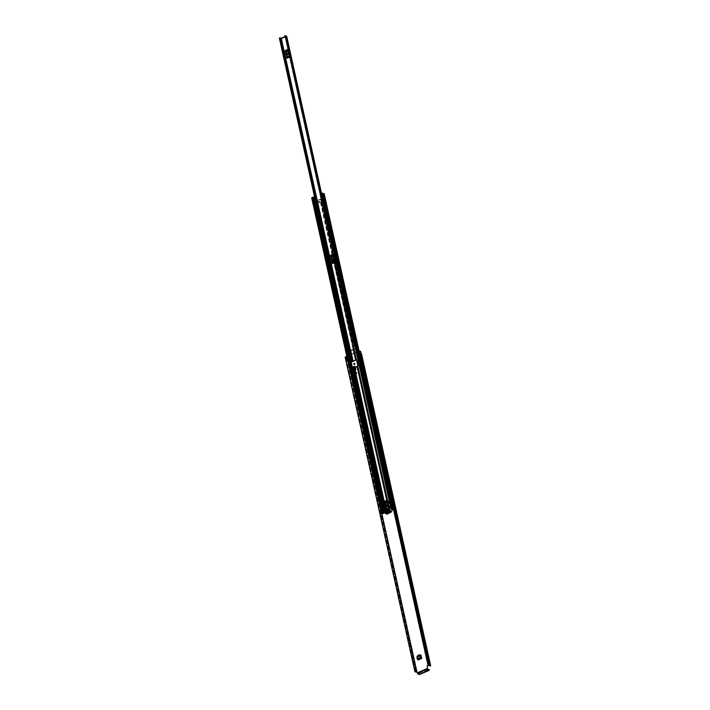 <?xml version="1.0" encoding="UTF-8"?>
<svg xmlns="http://www.w3.org/2000/svg" width="710" height="710" viewBox="0 0 710 710"><rect width="100%" height="100%" fill="white"/><g stroke="black" fill="none" stroke-linecap="round" stroke-linejoin="round"><path stroke-width="0.53" stroke-dasharray="3.55 2.66" d="M386.107 507.082A0.621 0.515 114.4 0 0 386.355 508.209A0.621 0.515 114.4 0 0 386.107 507.082M385.787 506.94A0.621 0.515 114.4 0 0 386.036 508.058A0.621 0.515 114.4 0 0 385.787 506.94M420.373 654.931L419.211 655.223M419.077 654.851A0.621 0.515 114.4 0 0 418.208 655.658L417.649 656.111M421.376 658.259L421.252 657.7L421.376 658.259L417.649 659.874L417.347 656.031M420.071 654.851L420.693 655.179L420.071 654.851M356.198 373.46A0.621 0.515 114.4 0 0 355.95 372.342A0.621 0.515 114.4 0 0 356.198 373.46M354.459 363.351A0.621 0.515 114.4 0 0 353.527 363.813A0.621 0.515 114.4 0 0 353.97 364.408M352.826 367.114L353.021 366.529L354.139 366.537L354.814 370.451L353.713 371.144L352.826 367.114L354.024 366.884M353.287 367.895L354.033 371.294L355.825 369.573L355.328 367.336M353.411 366.928L354.911 366.493M416.663 670.684L416.788 671.855M416.513 670.613L414.817 670.985M346.773 356.118L359.074 351.006M427.278 665.758L427.757 665.27L358.133 351.193M426.958 665.616L426.976 666.362M429.239 670.098L427.837 669.459L426.657 666.22M352.408 368.091L352.976 370.673L351.752 371.206L351.175 368.623L352.408 368.091L351.068 368.57L351.636 371.161L352.976 370.673M386.391 513.907L385.37 510.614L388.352 509.318L388.734 513.215M386.772 513.978L388.663 513.161M356.269 372.484A0.621 0.515 114.4 0 0 356.518 373.611A0.621 0.515 114.4 0 0 356.269 372.484M386.364 513.791L385.69 510.756L385.237 511.111L388.219 509.816L388.61 511.661L385.805 512.877L388.299 511.537L388.201 513.002L386.417 513.774L385.823 512.957M388.991 513.374L388.672 509.469L385.69 510.756M352.586 371.135L353.26 370.833L352.586 371.135L351.956 368.517L352.692 368.25L352.009 368.543M353.26 370.833L352.692 368.25M354.033 371.294L355.808 370.522L355.825 369.573M355.612 367.212L356.18 369.786M346.826 356.385L359.154 351.37M416.016 670.355L415.59 671.323A1.198 0.453 -12.5 0 0 415.563 671.465A1.198 0.453 -12.5 0 0 416.699 671.678L416.885 671.704M359.233 351.698L358.594 351.867L359.287 351.929M361.133 353.784A1.81 0.692 -12.5 0 0 360.999 353.757L360.414 351.139L360.964 353.722L360.431 354.112L359.171 354.45L358.594 351.867M348.148 359.5L345.974 360.219M415.563 671.465L346.515 360.032A1.198 0.453 -12.5 0 0 346.844 360.245M359.89 351.503L360.44 353.997A1.198 0.453 -12.5 0 1 360.937 354.157M360.884 354.574L429.923 665.944A1.198 0.453 -12.5 0 0 430.029 665.687A1.198 0.453 -12.5 0 0 429.79 665.492M414.968 671.314L345.326 357.414M430.633 665.554A1.81 0.692 -12.5 0 0 429.275 665.181L427.757 665.27M360.999 353.757L360.44 353.997M346.515 360.032L346.018 360.245M359.171 354.45L358.719 352.08M359.295 354.672L359.855 354.512M347.669 359.438L347.092 356.855M353.589 367.869L354.263 370.939L355.905 369.608M355.923 369.679L354.308 370.957M354.547 370.292L353.713 371.144M354.121 370.726L353.509 371.01L354.059 370.806L353.163 366.768L352.621 366.99L353.021 366.529L354.121 370.726L353.234 366.715M354.902 367.523L355.32 369.369L354.538 370.265L353.935 366.511M353.749 366.369L354.698 366.591M353.749 366.289L354.689 366.537L353.749 366.289M354.76 369.369L355.32 369.369M354.228 367.807L354.814 370.451L354.494 367.7M352.524 371.099L351.956 368.517M417.799 659.235L417.968 660.016M417.569 659.333L417.356 657.22M417.649 659.874L416.841 658.756L417.693 658.756M419.122 654.904L420.568 655.827L420.542 657.149L416.841 658.756L416.832 656.644L417.915 655.57L417.161 655.898M420.24 655.667L417.338 657.149M416.868 655.871L416.699 657.203M420.879 657.371L421.332 658.232M419.388 654.789L420.311 655.135M419.184 655.019L419.681 654.806M418.545 655.153L417.684 655.525L418.199 655.596M418.527 655.747L417.915 655.57L418.527 655.747M385.53 511.191L388.672 509.469M388.512 509.895L387.891 509.86L388.317 512.052L387.864 512.744L386.08 513.516L385.219 511.209L388.184 509.922M386.693 513.028L385.423 512.682L386.914 513.374L385.477 512.753L384.918 511.147L385.077 510.534L385.495 511.182M388.352 509.318L388.219 509.816M388.059 509.247L385.077 510.534L385.219 511.209M385.495 512.753L388.281 511.537M287.94 49.407L289.644 57.102M333.452 254.704L335.155 262.398M289.325 56.96L286.645 58.122L284.932 50.428L287.621 49.265A1.198 0.497 -113.4 0 0 287.923 50.019L289.316 56.33A1.198 0.497 -113.4 0 0 289.325 56.96L287.621 49.265M348.45 348.61L348.921 350.767L350.279 350.829L355.311 348.619L354.743 346.436L355.284 346.205L355.808 347.989M334.836 262.256L332.156 263.419L330.443 255.724L333.132 254.562A1.198 0.497 -113.4 0 0 333.434 255.316L334.827 261.626A1.198 0.497 -113.4 0 0 334.836 262.256L333.132 254.562M348.956 348.53L349.622 348.654L280.84 38.402L350.101 350.829L349.622 348.654L349.08 348.894M279.394 38.038L348.157 348.211L348.628 348.015A1.633 0.621 167.5 0 1 349.622 348.37A1.633 0.621 167.5 0 1 349.595 348.548L349.063 348.787M355.302 345.734L354.716 346.329A1.633 0.621 167.5 0 1 353.544 345.992A1.633 0.621 167.5 0 1 353.544 345.885L353.988 345.681L285.225 35.509M355.328 345.832L354.716 346.329L285.979 36.245L355.248 348.672M355.257 346.098L353.988 345.681M354.663 345.912L355.222 348.592M355.142 348.069L355.923 347.9M354.947 345.699L355.426 347.856M348.219 348.912L348.521 351.104M348.175 348.681L348.433 350.882M287.923 50.019L285.234 51.191L285.491 51.635M286.725 57.208L289.316 56.33M286.645 58.122A1.198 0.497 66.6 0 1 286.627 57.501M285.234 51.191A1.198 0.497 66.6 0 1 284.932 50.428M288.038 53.303A0.595 0.488 114.4 0 0 287.151 53.951L287.248 54.386A0.595 0.488 114.4 0 0 287.674 54.75M333.434 255.316L330.745 256.479L331.002 256.931M332.236 262.505L334.827 261.626M332.156 263.419A1.198 0.497 66.6 0 1 332.147 262.789M330.745 256.479A1.198 0.497 66.6 0 1 330.443 255.724M333.549 258.591A0.595 0.488 114.4 0 0 332.662 259.248L332.759 259.674A0.595 0.488 114.4 0 0 333.185 260.037M319.118 202.661A0.719 0.595 -65.6 0 1 318.825 201.374A0.719 0.595 -65.6 0 1 319.118 202.661M319.385 202.785A0.719 0.595 -65.6 0 1 319.101 201.489A0.719 0.595 -65.6 0 1 319.385 202.785M332.12 261.972L329.112 262.478L328.047 256.204L333.247 254.047L334.685 260.055L332.324 261.883M321.71 194.22L321.08 193.839L321.719 196.555L320.512 197.123L320.876 198.738L320.086 199.643L315.746 201.054L315.338 199.368L314.299 199.528L315.071 199.244L315.551 200.93L319.908 199.457L320.601 198.623L320.245 196.998L321.444 196.43L320.831 193.67L321.568 193.546M356.482 359.553L334.117 260.419L332.271 261.67M332.076 261.75L329.484 262.673M351.441 361.727L356.083 359.473M328.047 256.204L332.688 253.949L320.458 198.8M383.79 513.117L313.492 197.185L314.122 199.847L314.574 199.652M383.409 512.558L391.068 509.239L392.319 509.416L392.319 507.854M327.78 256.079L329.209 262.549M314.299 199.528L316.021 200.131M313.03 197.726L382.876 512.789L382.122 513.108A1.695 0.648 167.5 0 1 383.169 513.25A1.518 0.577 167.5 0 1 382.965 513.037A1.518 0.577 167.5 0 1 383.01 512.833L391.707 509.061A1.518 0.577 167.5 0 1 392.639 509.15L392.639 509.141A1.695 0.648 167.5 0 1 392.355 508.884A1.695 0.648 167.5 0 1 392.39 508.679L391.325 508.884L321.559 193.502M351.175 361.603L352.542 368.091M321.719 196.555L321.106 193.794L321.63 193.839M334.117 260.419L332.688 253.949M385.228 503.949L387.34 503.026L386.87 500.896L386.417 500.976L384.323 501.997L384.98 504.056M385.175 503.727L387.074 502.902L386.604 500.772L384.456 501.579M384.483 501.695L384.057 501.872L384.128 501.118M386.196 511.555L385.344 507.677L386.533 509.833L388.627 508.83L388.157 506.691L385.61 507.801L384.527 504.011L354.325 367.771M388.201 509.008L387.891 506.567L385.344 507.677L384.527 504.011L384.971 503.816M387.394 509.718L386.417 509.247L388.077 508.52L388.184 508.999L385.814 509.807L386.471 511.679M388.743 510.446L388.361 508.706L389.018 510.57M387.119 501.784L386.151 500.852M356.873 366.671L386.675 500.009M384.749 501.81L385.432 502.511M382.876 512.789L382.007 513.348A1.171 0.444 167.5 0 1 382.433 513.357L381.998 511.413M383.427 511.777L383.143 511.404A1.518 0.577 -12.5 0 0 383.693 511.404L382.912 511.741A1.695 0.648 -12.5 0 0 382.947 511.537A1.695 0.648 -12.5 0 0 382.938 511.502L382.379 511.741M383.329 511.324L383.888 511.173M382.912 511.741L313.412 198.232L382.912 511.741M383.693 511.404L314.202 197.895M391.325 508.884L392.887 508.626A1.171 0.444 167.5 0 0 392.87 508.768A1.171 0.444 167.5 0 0 392.887 508.822L392.461 506.878A1.171 0.444 -12.5 0 0 393.127 507.082A1.171 0.444 -12.5 0 0 393.296 507.073L393.367 507.064M393.633 506.86L392.63 507.295A1.695 0.648 -12.5 0 0 393.171 507.295L392.399 507.632A1.518 0.577 -12.5 0 0 392.435 507.428A1.518 0.577 -12.5 0 0 392.417 507.384L392.231 507.464M392.399 507.632L322.89 194.123L392.399 507.632M393.171 507.295L323.671 193.794L393.18 507.313M314.122 199.847L315.258 200.202M315.284 200.211L315.382 200.655M321.257 196.75L322.225 197.371L321.612 194.611L320.556 193.945L320.991 196.635M321.106 193.794L321.683 196.59L322.686 197.194L322.074 194.434M382.61 512.664L312.675 197.211M382.122 513.108L312.178 197.673M381.936 514.058L381.261 514.04L382.433 513.357M383.169 513.25L382.743 511.306L383.169 513.25M383.01 512.833L313.075 197.38M392.887 508.822L394.751 508.387M391.601 509.008L321.666 193.573M392.639 509.141L392.204 507.206A1.695 0.648 -12.5 0 0 392.63 507.295L392.417 507.384A1.518 0.577 167.5 0 0 392.204 507.206L392.639 509.15M322.154 194.442L322.686 197.194M322.766 197.202L323.503 197.131M392.461 506.878L393.535 506.434M381.421 514.173L380.826 512.096L381.412 511.67M380.995 512.229L381.74 514.138M387.074 502.902L388.157 506.691L387.074 502.902M384.731 501.704L386.417 500.976M386.506 501.109L387.021 501.34M385.335 502.077L384.811 501.846M387.127 501.819L385.432 502.547M388.219 509.097L386.533 509.833M387.935 508.892L386.24 509.62M389.249 509.487L388.255 509.034L386.542 509.762L387.553 510.224M387.491 510.162L389.151 509.434L388.148 508.564M386.409 505.742A0.559 0.461 -65.6 0 1 386.32 504.695A0.559 0.461 -65.6 0 1 386.826 504.819M387.314 504.561A0.959 0.79 114.4 0 0 385.991 505.378A0.959 0.79 114.4 0 0 386.533 506.274M388.237 511.857L389.16 512.079M390.864 511.227L389.843 510.765L390.438 511.404M391.157 512.159L389.976 511.626L390.953 508.955L390.393 506.434L391.876 507.126M388.423 512.283L387.589 511.901L388.21 512.371M383.737 509.105L382.841 509.736L383.719 512.478M388.796 510.463L387.775 509.807L388.752 510.25M389.071 509.247L389.692 509.727M385.938 510.845L386.861 511.067M387.181 510.064L387.802 510.543M387.101 512.15L386.125 511.706L387.056 511.937M389.266 510.108L389.888 510.588M389.098 506.869L389.63 510.898L390.979 511.173M389.63 510.898L388.184 511.644M390.34 511.448L389.817 511.12M385.521 513.41L387.633 512.114M386.187 512.86L386.63 513.215M387.589 511.901L386.089 512.434L385.308 508.875M387.198 500.035L388.849 507.339M388.663 507.419L389.284 507.694M388.947 509.185L387.775 509.807M387.829 510.028L389.124 509.46M387.056 510.002L385.885 510.632M386.062 510.907L387.234 510.286M389.142 510.046L386.08 511.493M386.125 511.706L389.311 510.33M389.799 511.209L389.852 511.866L386.311 513.401M388.352 511.919L389.728 511.324M385.495 512.487L386.089 512.434M384.98 504.286L384.376 504.553L384.341 502.911L385.051 503.15M387.474 503.212L386.968 503.425L386.63 501.917L387.438 502.121M384.714 505.342L384.27 505.067M383.986 508.999L384.891 513.09M390.065 510.854L389.16 506.754M388.139 501.571L387.527 501.296M388.184 508.999L389.151 509.434M386.417 509.247L387.385 509.682M388.077 508.52L389.053 508.964M386.968 503.425L387.58 503.709M386.63 501.917L387.243 502.201M387.225 501.659L387.846 501.943M384.341 502.911L384.953 503.195M384.376 504.553L384.998 504.828M384.935 502.653L385.557 502.937M427.136 668.35L416.983 672.752M415.226 670.702L345.592 356.633M393.42 509.079L358.452 351.344M415.545 670.852L346.063 357.45M346.924 359.961L346.347 357.37M415.59 671.323L346.001 357.45M416.699 671.678L347.651 360.236M381.598 513.241L416.708 671.678M415.483 671.083L345.85 357.015M415.43 671.065L345.797 356.988M394.378 508.662L393.873 506.381M360.183 354.423L359.562 351.61M393.917 508.866L358.985 351.317M393.873 508.884L358.932 351.299M429.275 665.181L359.65 351.113M429.133 665.163L359.508 351.095M429.08 665.146L359.446 351.068M427.837 669.459L417.684 673.861M360.352 354.139L359.784 351.548M354.609 370.185L355.169 370.176M352.621 366.99L353.509 371.01M353.908 370.54L353.021 366.529M420.959 657.522L421.048 658.055L417.329 659.67L417.728 658.924M417.613 659.847L417.524 659.306M388.317 509.31L388.476 509.886M385.077 510.534L385.237 511.111L388.201 509.816M384.918 511.147L387.891 509.86M350.279 350.829L281.009 38.393M315.488 200.646L314.707 197.123M354.183 345.708L285.482 35.802M354.885 346.063L286.121 35.89M348.628 348.015L279.864 37.852M353.544 345.992L284.976 36.672L353.544 345.885M285.34 35.5L354.104 345.672M315.409 200.655L314.619 197.087L315.4 200.655M355.16 345.956L355.639 348.113M355.204 346.187L355.683 348.335M285.81 52.185L288.491 51.022M289.529 55.691L286.84 56.853M288.553 51.173L285.864 52.336M286.84 56.729L289.529 55.566M331.321 257.481L334.002 256.319M335.04 260.987L332.351 262.15M334.064 256.47L331.384 257.632M332.351 262.026L335.04 260.863M353.367 349.773L333.744 261.271M350.82 350.873L331.197 262.372M329.768 255.902L317.539 200.752M332.315 254.801L320.086 199.643M355.435 360.201L333.478 261.147M352.888 361.31L330.931 262.247M329.493 255.786L317.272 200.628M332.04 254.677L319.82 199.528M349.134 350.962L348.601 348.575M348.539 348.291L329.546 262.638M328.118 256.177L315.888 201.019M384.82 511.945L384.163 508.981M327.842 256.053L315.622 200.894M313.234 196.972L313.847 199.723M383.143 512.434L313.208 196.981M384.554 511.821L352.675 368.037M351.237 361.576L329.28 262.514M354.104 349.453L334.392 260.543M389.657 509.842L387.509 500.159M391.068 509.239L390.438 506.39M355.506 348.841L321.133 193.786M332.954 254.073L320.725 198.924M389.391 509.727L357.512 365.943M390.802 509.114L320.867 193.661M349.293 350.953L348.761 348.548M348.708 348.308L329.706 262.602M328.277 256.132L316.048 200.983M350.287 351.068L330.656 262.514M329.218 256.044L316.988 200.886M353.997 349.498L334.295 260.614M332.857 254.144L320.636 198.995M353.713 349.622L334.073 261.031M332.635 254.562L320.414 199.404M351.787 361.434L329.83 262.38M328.393 255.911L316.163 200.761M352.728 361.346L330.771 262.292M329.333 255.822L317.113 200.673M355.754 359.713L333.798 260.659M332.36 254.189L320.13 199.04M355.533 360.13L333.567 261.076M332.138 254.606L319.908 199.457M353.225 367.904L384.332 508.964M354.166 367.815L385.273 508.875M384.465 505.227L383.95 502.911M357.192 366.183L389.062 509.966L389.568 509.913L387.385 500.089M356.961 366.6L388.84 510.384L389.337 510.33L387.74 503.097M387.598 502.476L387.039 499.938M386.258 509.709L387.953 508.972M382.007 513.348L381.616 511.582M347.935 359.65L347.314 356.881M393.296 507.073L323.795 193.564M392.887 508.626L323.014 193.44M315.338 197.336L315.95 200.096M314.015 196.883L314.628 199.643M314.938 197.584L315.56 200.318M314.211 199.838L313.722 197.629M321.231 196.776L320.618 194.016M381.856 512.993L311.921 197.54M383.808 511.182L314.299 197.673M383.506 512.789L313.625 197.575M383.364 511.173L383.489 511.75M383.444 512.638L313.509 197.185M383.382 512.611L313.447 197.158M392.08 508.555L322.145 193.102M391.893 507.677L391.742 506.976M323.094 197.336L322.446 194.416L323.068 197.345M391.601 509.283L391.015 506.647M355.834 347.962L355.337 345.734M322.464 197.433L321.754 194.247M391.254 509.247L390.642 506.478M355.674 348.761L321.328 193.803M391.201 509.221L390.58 506.452M355.63 348.787L321.266 193.768M382.947 511.741L313.447 198.232L382.947 511.537M382.938 512.806L313.039 197.478M392.39 508.679L322.455 193.226L392.39 508.679M392.355 508.679L322.429 193.289M392.435 507.632L322.926 194.123M391.707 509.061L321.781 193.608L391.698 509.061M391.636 509.034L321.701 193.582M393.73 508.458L393.296 506.514M394.689 508.36L394.263 506.425M381.359 514.147L380.933 512.203M381.589 513.721L381.155 511.777M386.613 501.579L384.918 502.316M390.953 508.955L392.426 509.62M392.408 509.798L390.926 509.132M385.423 512.682L386.666 513.25M382.841 509.736L383.995 510.259M383.897 509.842L382.992 509.434M389.231 511.928L388.264 511.493M390.021 511.466L391.281 512.034M385.761 513.454L386.941 513.987M387.465 511.839L388.441 512.274M388.823 510.099L387.855 509.656M387.953 510.091L388.805 510.472M389.488 509.816L389.044 509.611M386.932 510.916L385.965 510.481M387.598 510.632L387.154 510.437M387.127 511.786L386.16 511.342M386.249 511.768L387.101 512.159M388.45 503.922L387.829 503.647M388.778 503.665L388.157 503.381M388.299 503.044L388.911 503.319M388.521 503.772L387.908 503.497M360.538 353.997L359.97 351.414M415.607 671.207L346.045 357.45M415.377 671.012L345.752 356.935M430.029 665.687L360.982 354.246M414.995 671.349L345.371 357.272M354.325 371.01L353.624 367.869M353.891 366.227L354.441 366.227M352.55 366.901L353.447 370.922M385.619 511.182L388.601 509.886M387.953 509.247L384.971 510.543M349.018 348.503L280.255 38.331M354.157 345.859L285.393 35.686M349.622 348.37L280.911 38.42M354.192 345.699L285.491 35.802M316.074 200.22L315.453 197.424M355.311 348.619L286.041 36.183M354.467 346.231L354.947 348.388M355.08 346.098L355.559 348.255M382.433 511.653L312.933 198.143M392.87 508.768L322.935 193.315M347.607 359.881L346.95 356.952M383.48 512.922L313.545 197.469M383.515 512.718L313.66 197.602M383.364 512.602L313.43 197.149M392.905 508.564L323.041 193.457M391.885 507.748L391.707 506.967M391.92 507.543L322.42 194.034M382.965 513.037L313.066 197.735M382.85 512.709L312.933 197.327M392.355 508.884L322.464 193.626M393.189 507.295L323.689 193.786M392.435 507.428L322.97 194.105M381.261 514.04L380.826 512.096M383.551 511.724L383.435 511.218M388.024 508.555L386.329 509.283M391.05 511.173L389.808 510.614M389.257 512.363L388.281 511.919M388.512 512.274L387.536 511.839M389.994 509.62L389.027 509.185M388.849 510.534L387.873 510.091M388.104 510.446L387.136 510.002M386.959 511.351L385.983 510.907M390.189 510.49L389.213 510.046M387.154 512.212L386.178 511.777M385.211 505.236L384.598 504.961"/><path stroke-width="1.06" d="M420.071 654.851L420.995 655.259L421.696 658.401L417.968 660.016L417.276 656.865L418.501 655.738A0.621 0.515 114.4 0 1 419.255 654.886A0.621 0.515 114.4 0 1 419.53 655.294L419.211 655.223A0.621 0.515 114.4 0 0 419.077 654.851M420.693 655.179L421.287 657.717L417.799 659.235M353.97 364.408A0.621 0.515 114.4 0 0 354.459 363.351M354.618 366.422L355.328 367.336M416.788 671.855L417.684 673.861L419.086 674.5L417.56 673.302L427.713 668.9L427.455 668.492L417.302 672.894L416.663 670.684M345.397 357.636L347.572 356.917L348.148 359.5L347.181 360.139L345.974 360.219L345.38 357.645A1.81 0.692 167.5 0 1 345.326 357.529A1.81 0.692 167.5 0 1 345.362 357.308L346.773 356.118M388.734 513.215L387.003 514.235L386.054 513.703M386.675 514.022L384.864 512.904L384.465 510.099L391.778 506.993L392.408 509.798L391.157 512.159L386.941 513.987L383.719 512.478M354.255 363.396A0.621 0.515 114.4 0 0 354.503 364.514A0.621 0.515 114.4 0 0 354.255 363.396M386.391 513.907L387.003 514.235L386.364 513.791M388.991 513.374L389.373 512.62M419.53 655.294L420.995 655.259L420.373 654.931M353.287 367.895L353.145 367.265L355.524 366.813L354.911 366.493M355.195 366.75L355.612 367.212M429.79 665.492A1.198 0.453 -12.5 0 0 429.133 665.447L427.278 665.758L427.455 668.492M347.572 356.917L345.93 357.405A1.198 0.453 167.5 0 1 345.956 357.245L346.826 356.385M359.074 351.006L359.65 351.113A1.81 0.692 167.5 0 1 360.414 351.122L359.287 351.929M359.154 351.37L359.508 351.37A1.198 0.453 167.5 0 1 359.863 351.361L359.233 351.698M359.855 354.512L360.964 353.722M346.844 360.245A1.198 0.453 -12.5 0 0 347.651 360.236L347.607 359.881M430.065 666.033L361.017 354.592L361.496 354.414L430.544 665.856L430.065 666.033L360.875 354.503A1.198 0.453 -12.5 0 0 360.982 354.246A1.198 0.453 -12.5 0 0 360.937 354.157M414.995 671.376A1.81 0.692 -12.5 0 0 414.951 671.598A1.81 0.692 -12.5 0 0 416.495 671.953L347.66 360.236M346.018 360.245L345.965 360.272A1.81 0.692 -12.5 0 0 347.447 360.511M345.965 360.272L345.38 357.645M416.894 671.722L347.847 360.272L416.495 671.953M361.496 354.414A1.81 0.692 -12.5 0 0 361.594 354.112A1.81 0.692 -12.5 0 0 361.133 353.784M430.544 665.856A1.81 0.692 -12.5 0 0 430.633 665.554L361.594 354.112M429.896 665.989L360.884 354.574M361.017 354.592L430.003 666.033M427.713 668.9L428.955 669.823L419.086 674.5M429.151 669.699L429.08 670.382L419.734 674.438M418.962 673.941L419.61 673.879M355.275 366.777L354.698 366.449M354.654 366.387L355.257 366.706M354.698 366.591L354.902 367.523M417.356 657.22L420.568 655.827L421.252 657.7M421.696 658.401L421.287 657.717M420.568 655.827L417.338 657.149M419.681 654.806L420.551 655.756M418.598 655.126L419.122 654.904M418.545 655.153L419.184 655.019M418.882 655.153L417.915 655.57M386.417 513.774L385.912 513.499M280.911 38.42L280.858 38.198A1.633 0.621 167.5 0 0 279.864 37.852L279.367 38.1L280.228 38.526L281.329 38.535L286.308 36.379L284.781 35.713A1.633 0.621 167.5 0 0 284.781 35.819A1.633 0.621 167.5 0 0 285.952 36.157L285.952 36.157M348.219 348.912L349.56 351.051L355.763 348.361M286.964 58.273L285.251 50.579L287.94 49.407L289.849 55.708L289.644 57.102L286.964 58.273L289.644 56.809M332.475 263.561L330.771 255.866L333.452 254.704L335.36 261.005L335.155 262.398L332.475 263.561L335.155 262.096M280.858 38.198A1.633 0.621 167.5 0 1 280.832 38.376L285.988 36.237M349.56 351.051L316.074 200.22L315.382 200.655L314.947 197.575L313.509 197.087M348.131 348.273L315.4 200.655L348.131 348.273L348.921 348.379M355.808 347.989L355.302 345.734M280.272 38.597L348.992 348.699M348.539 348.832L349.045 348.858L349.515 351.006M348.175 348.681L348.956 348.53M285.491 51.635L286.725 57.208M287.568 54.528A0.595 0.488 114.4 0 0 288.562 54.093L288.464 53.667A0.595 0.488 114.4 0 0 287.47 54.102L287.568 54.528M287.674 54.75A0.595 0.488 114.4 0 0 288.242 53.951L288.145 53.525A0.595 0.488 114.4 0 0 288.038 53.303M289.858 56.161L286.955 57.971M287.168 57.324L289.849 55.708M288.872 51.324L286.183 52.487L287.159 56.871M286.183 52.487L285.97 51.937L288.659 50.774M288.082 49.771L285.393 50.942L285.97 51.937M331.002 256.931L332.236 262.505M333.079 259.825A0.595 0.488 114.4 0 0 334.073 259.39L333.975 258.964A0.595 0.488 114.4 0 0 332.981 259.39L333.079 259.825M333.185 260.037A0.595 0.488 114.4 0 0 333.753 259.248L333.656 258.813A0.595 0.488 114.4 0 0 333.549 258.591M335.368 261.457L332.466 263.259M332.679 262.62L335.36 261.005M334.383 256.612L331.703 257.774L332.67 262.167M331.703 257.774L331.481 257.233L334.17 256.07M333.594 255.067L330.913 256.23L331.481 257.233M353.163 361.425L356.633 359.571L358.08 365.588L357.139 366.795L352.506 368.002L351.219 362.18L353.163 361.425L350.82 350.873M313.03 197.726L312.178 197.673A1.695 0.648 167.5 0 1 313.447 198.028A1.695 0.648 167.5 0 1 313.412 198.232L314.184 197.895A1.518 0.577 167.5 0 1 313.03 197.584A1.518 0.577 167.5 0 1 313.075 197.389L314.015 196.883L315.462 197.442L280.228 38.526M352.542 368.091L356.873 366.671L357.805 365.464L356.482 359.553M312.924 197.265L312.072 197.895A1.171 0.444 167.5 0 1 312.933 198.143A1.171 0.444 167.5 0 1 312.906 198.276L314.716 197.779L313.474 197.105M382.326 511.511A1.171 0.444 -12.5 0 0 381.998 511.413L381.412 511.67M383.888 511.173L382.406 511.857L312.933 198.401M321.63 193.839L323.201 194.247L323.795 193.564A1.171 0.444 167.5 0 1 322.935 193.315A1.171 0.444 167.5 0 1 322.952 193.182L321.523 193.377M393.367 507.064L392.035 507.845M322.837 194.469L323.449 197.229L322.881 197.407L322.269 194.646L322.89 194.38L321.71 194.22M383.489 511.75L383.87 513.161L381.936 514.058M394.343 506.532L394.787 508.422L392.39 509.452M321.568 193.546L321.781 193.608A1.518 0.577 167.5 0 1 322.926 193.919A1.518 0.577 167.5 0 1 322.89 194.114L323.689 193.786A1.695 0.648 167.5 0 1 322.42 193.431A1.695 0.648 167.5 0 1 322.455 193.226L321.559 193.502M321.816 194.673L322.269 194.646M322.881 197.407L322.429 197.424M323.449 197.229L322.89 194.38M315.595 200.637L314.77 197.895M314.983 197.877L315.444 197.522M315.391 197.629L316.003 200.389M394.68 508.529L394.245 506.594L393.633 506.86M394.245 506.594L393.535 506.434M382.379 511.741L381.51 512.114M387.119 501.784L387.021 501.34L385.432 502.511M386.453 509.292L387.553 510.224L389.249 509.487L389.053 508.972L387.394 509.718M387.456 509.744L389.142 509.017M386.684 504.854A0.559 0.461 114.4 0 0 386.914 505.875A0.559 0.461 114.4 0 0 386.684 504.854M386.826 504.819A0.559 0.461 -65.6 0 1 386.409 505.742M386.852 504.615A0.959 0.79 114.4 0 0 387.234 506.336A0.959 0.79 114.4 0 0 386.852 504.615M386.533 506.274A0.959 0.79 114.4 0 0 387.314 504.561M390.438 511.404L390.935 511.635L389.204 512.3M388.556 512.345L386.693 513.028L386.986 513.374L388.53 512.709L387.997 512.469M390.393 506.434L391.627 506.993M387.802 510.543L386.906 511.289M389.888 510.588L387.225 512.212L390.207 510.916L389.675 510.676M390.935 511.635L390.34 511.448M389.098 506.869L390.154 506.328M386.098 509.079L385.486 508.795L384.714 505.342L385.264 505.307L386.098 509.079L389.284 507.694L388.45 503.922L388.911 503.319L388.095 501.358L384.563 503.124L383.711 501.775L387.198 500.035M383.737 509.105L385.486 508.795M388.201 510.721L387.598 510.632M389.328 512.363L390.873 511.697M387.03 511.351L388.13 510.872M385.051 503.15L384.98 504.286M387.438 502.121L387.474 503.212M384.642 505.245L384.012 504.899L383.95 502.849M386.799 499.955L388.095 501.358M384.075 501.757L384.154 501.233L387.589 500.23L384.075 501.757L384.509 502.911M384.563 503.124L384.74 505.351L384.119 505.076M384.998 504.828L385.885 504.446L385.557 502.937L384.953 503.195L384.998 504.828M388.476 503.319L387.846 501.943L387.243 502.201L387.58 503.709L388.476 503.319L387.864 503.044M385.273 504.162L385.885 504.446M428.077 665.412L393.42 509.079M346.063 357.45L345.912 356.775M360.476 354.352L359.899 351.761M429.133 665.447L394.378 508.662M393.873 506.381L360.183 354.423M428.618 665.394L393.917 508.866M428.565 665.368L393.873 508.884M347.847 360.298L416.885 671.74M429.08 670.382L428.955 669.823M347.403 360.014L346.826 357.432M353.589 367.869L353.42 367.141M354.024 366.884L354.228 367.807M354.494 367.7L354.281 366.768M417.728 658.924L420.959 657.522M420.879 657.371L417.693 658.756M350.598 350.971L281.329 38.535M355.568 348.814L286.308 36.379M348.219 348.299L315.488 200.646M314.707 197.123L279.456 38.127M314.619 197.087L279.376 38.118L314.61 197.087M355.71 360.325L353.367 349.773M351.512 361.701L349.134 350.962M384.163 508.981L352.941 368.162M356.349 359.597L354.104 349.453M387.509 500.159L357.787 366.067M390.438 506.39L355.506 348.841M351.672 361.656L349.293 350.953M352.613 361.567L350.287 351.068M356.251 359.668L353.997 349.498M356.029 360.085L353.713 349.622M386.675 500.009L357.139 366.795M384.128 501.118L354.592 367.895M384.332 508.964L353.101 368.126M385.273 508.875L384.465 505.227M383.95 502.911L354.05 368.037M387.092 499.955L357.689 366.138M387.74 503.097L387.598 502.476M387.039 499.938L357.467 366.555M381.616 511.582L347.935 359.65M347.314 356.881L312.072 197.895M313.722 197.629L313.598 197.078M383.222 511.866L313.722 198.356M383.968 511.537L314.468 198.028M393.446 507.428L323.946 193.919M392.701 507.756L323.201 194.247M391.742 506.976L323.094 197.336M391.015 506.647L355.834 347.962M355.337 345.734L322.464 197.433M390.642 506.478L355.674 348.761M390.58 506.452L355.63 348.787M322.651 197.424L322.038 194.664M392.319 507.854L392.665 509.407M383.755 513.268L383.427 511.777M383.711 512.46L384.962 513.028M384.864 512.904L383.693 512.363M384.465 510.099L383.897 509.842M384.634 505.174L384.012 504.899M414.951 671.598L345.326 357.529M414.773 671.145L345.14 357.077M429.301 670.169L429.177 669.61M361.15 353.864L360.573 351.281M353.624 367.869L353.456 367.123M355.914 348.486L286.645 36.05M346.95 356.952L311.672 197.788M382.406 511.857L312.897 198.347M384.225 511.298L314.716 197.779M393.704 507.18L324.195 193.67M391.707 506.967L323.068 197.345M383.87 513.161L383.551 511.724M394.787 508.422L394.361 506.487M391.778 506.993L390.296 506.319M386.799 513.987L385.539 513.419"/></g></svg>
